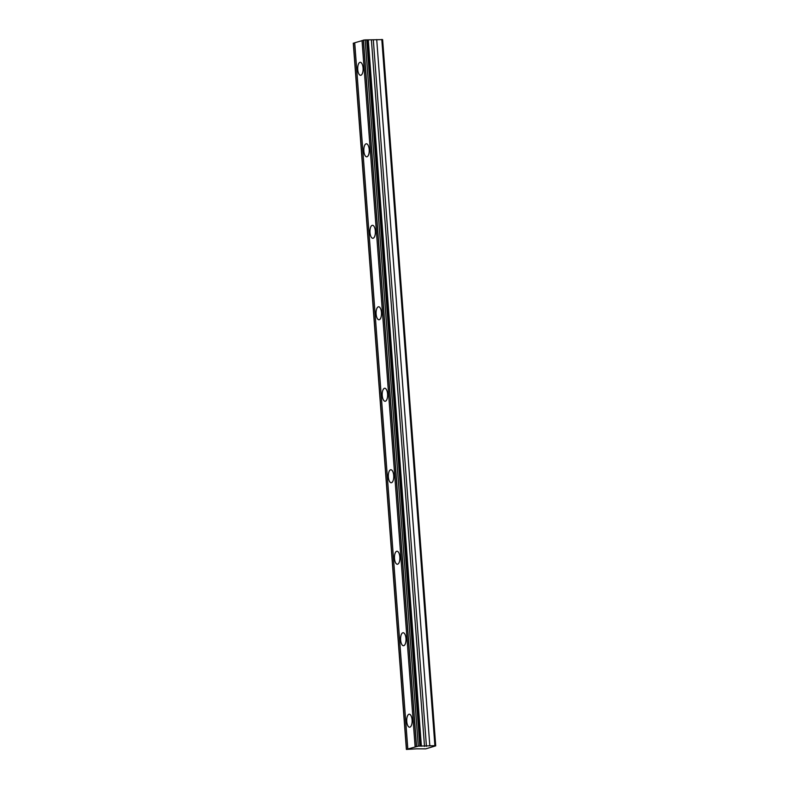 <?xml version="1.0" encoding="UTF-8"?>
<svg xmlns="http://www.w3.org/2000/svg" width="789" height="789" viewBox="0 0 789 789"><rect width="100%" height="100%" fill="white"/><g stroke="black" fill="none" stroke-linecap="round" stroke-linejoin="round"><path stroke-width="1.18" d="M363.078 68.002A6.499 2.712 -91.6 0 0 360.228 62.311A6.499 2.712 -91.6 0 0 357.742 69.619A6.499 2.712 -91.6 0 0 360.593 75.31A6.499 2.712 -91.6 0 0 363.078 68.002M412.095 719.903A6.499 2.712 -91.6 0 0 409.244 714.213A6.499 2.712 -91.6 0 0 406.759 721.521A6.499 2.712 -91.6 0 0 409.609 727.211A6.499 2.712 -91.6 0 0 412.095 719.903M405.97 638.409A6.499 2.712 -91.6 0 0 403.12 632.729A6.499 2.712 -91.6 0 0 400.625 640.037A6.499 2.712 -91.6 0 0 403.475 645.727A6.499 2.712 -91.6 0 0 405.97 638.409M399.845 556.926A6.499 2.712 -91.6 0 0 396.995 551.235A6.499 2.712 -91.6 0 0 394.5 558.553A6.499 2.712 -91.6 0 0 397.35 564.243A6.499 2.712 -91.6 0 0 399.845 556.926M393.711 475.442A6.499 2.712 -91.6 0 0 390.861 469.751A6.499 2.712 -91.6 0 0 388.375 477.059A6.499 2.712 -91.6 0 0 391.226 482.75A6.499 2.712 -91.6 0 0 393.711 475.442M387.586 393.948A6.499 2.712 -91.6 0 0 384.736 388.257A6.499 2.712 -91.6 0 0 382.251 395.575A6.499 2.712 -91.6 0 0 385.101 401.266A6.499 2.712 -91.6 0 0 387.586 393.948M381.462 312.464A6.499 2.712 -91.6 0 0 378.612 306.773A6.499 2.712 -91.6 0 0 376.116 314.081A6.499 2.712 -91.6 0 0 378.967 319.772A6.499 2.712 -91.6 0 0 381.462 312.464M375.337 230.98A6.499 2.712 -91.6 0 0 372.487 225.289A6.499 2.712 -91.6 0 0 369.992 232.597A6.499 2.712 -91.6 0 0 372.842 238.288A6.499 2.712 -91.6 0 0 375.337 230.98M369.203 149.486A6.499 2.712 -91.6 0 0 366.352 143.795A6.499 2.712 -91.6 0 0 363.867 151.113A6.499 2.712 -91.6 0 0 366.717 156.804A6.499 2.712 -91.6 0 0 369.203 149.486M416.661 748.82L425.804 748.85L435.715 745.842L382.616 39.608L365.179 39.914L418.278 746.138L406.384 749.422L416.661 748.82M406.384 749.422L353.285 43.198L354.725 42.912M363.325 40.298L354.715 42.764L407.814 748.988M416.414 746.374L363.315 40.15L365.179 39.914M435.715 745.842L434.907 745.674L381.807 39.45M434.907 745.674L418.278 746.138M406.522 749.382L353.423 43.148M362.023 40.535L415.122 746.769M421.395 746.207L368.285 39.973M376.718 39.588L429.818 745.812M363.443 40.101L416.553 746.335M420.231 746.118L367.132 39.894M419.837 746.088L366.737 39.864M371.422 40.2L424.521 746.433M426.435 746.325L373.335 40.091"/></g></svg>
